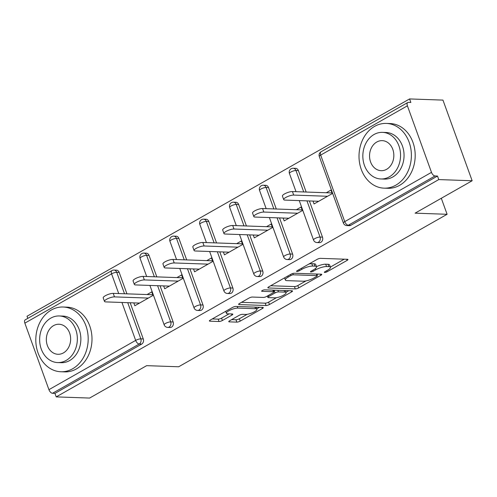 <?xml version="1.0" encoding="UTF-8"?>
<svg xmlns="http://www.w3.org/2000/svg" width="497" height="497" viewBox="0 0 497 497"><rect width="100%" height="100%" fill="white"/><g stroke="black" fill="none" stroke-linecap="round" stroke-linejoin="round"><path stroke-width="0.75" d="M324.734 272.468A1.783 0.466 160.1 0 0 327.094 271.76L347.068 260.416A2.541 0.665 160.1 0 0 347.962 259.496A2.541 0.665 160.1 0 0 347.446 259.297L320.522 258.353A2.541 0.665 160.1 0 0 317.142 259.366L297.175 270.71A1.783 0.466 160.1 0 0 296.547 271.35A1.783 0.466 160.1 0 0 296.908 271.492A1.783 0.466 160.1 0 0 299.269 270.784L301.853 269.312A8.138 2.131 160.1 0 1 312.656 266.069L314.899 266.143A8.138 2.131 160.1 0 1 316.539 266.79A8.138 2.131 160.1 0 1 313.675 269.728L311.091 271.194A1.783 0.466 160.1 0 0 310.463 271.84A1.783 0.466 160.1 0 0 310.818 271.983A1.783 0.466 160.1 0 0 313.185 271.269L315.769 269.803A8.138 2.131 160.1 0 1 326.566 266.554L328.815 266.634A8.138 2.131 160.1 0 1 330.449 267.28A8.138 2.131 160.1 0 1 327.585 270.219L325.001 271.685A1.783 0.466 160.1 0 0 324.373 272.331A1.783 0.466 160.1 0 0 324.734 272.468M229.676 320.739A2.541 0.665 160.1 0 0 228.782 321.658A2.541 0.665 160.1 0 0 229.291 321.857L236.845 322.124A2.541 0.665 160.1 0 0 240.225 321.112L262.397 308.513A2.541 0.665 160.1 0 0 263.292 307.593A2.541 0.665 160.1 0 0 262.783 307.388L235.851 306.444A2.541 0.665 160.1 0 0 232.478 307.463L210.299 320.062A2.541 0.665 160.1 0 0 209.405 320.975A2.541 0.665 160.1 0 0 209.914 321.18L219.04 321.497A2.541 0.665 160.1 0 0 222.42 320.484L231.906 315.092A2.541 0.665 160.1 0 0 232.807 314.172A2.541 0.665 160.1 0 0 232.292 313.974L227.769 313.812A6.803 1.783 160.1 0 1 226.396 313.272A6.803 1.783 160.1 0 1 230.391 310.01A6.803 1.783 160.1 0 1 237.821 308.103L255.551 308.724A6.803 1.783 160.1 0 1 256.918 309.264A6.803 1.783 160.1 0 1 252.93 312.526A6.803 1.783 160.1 0 1 245.493 314.433L242.542 314.334A2.541 0.665 160.1 0 0 239.163 315.346L229.676 320.739M407.403 105.824L320.671 155.095L344.756 221.631L431.489 172.36L407.403 105.824A3.889 2.05 60.4 0 1 407.77 102.525A3.889 2.05 60.4 0 1 408.416 102.376L410.851 102.463L409.578 98.934L442.957 100.108L472.15 180.753L415.094 213.163L447.101 214.288L178.659 366.774L146.652 365.655L89.597 398.066L56.217 396.892L438.77 179.579L437.49 176.05L435.055 175.969L348.316 225.234L350.758 225.321L437.49 176.05M472.15 180.753L438.77 179.579M295.299 288.919A2.541 0.665 160.1 0 0 298.672 287.906L320.851 275.307A2.541 0.665 160.1 0 0 321.745 274.387A2.541 0.665 160.1 0 0 321.23 274.189L294.299 273.244A2.541 0.665 160.1 0 0 290.925 274.257L268.747 286.856A2.541 0.665 160.1 0 0 267.852 287.775A2.541 0.665 160.1 0 0 268.368 287.974L295.299 288.919L294.448 286.57A2.541 0.665 160.1 0 0 297.821 285.558L306.003 280.904M291.621 291.913L269.449 304.506A2.541 0.665 160.1 0 1 266.069 305.525L239.144 304.58A2.541 0.665 160.1 0 1 238.628 304.375A2.541 0.665 160.1 0 1 239.523 303.456L249.016 298.063A2.541 0.665 160.1 0 1 252.389 297.051L263.311 297.436A2.541 0.665 160.1 0 0 266.69 296.417L272.983 292.845A2.541 0.665 160.1 0 0 273.878 291.925A2.541 0.665 160.1 0 0 273.369 291.72L262 291.323A1.783 0.466 160.1 0 1 261.639 291.18A1.783 0.466 160.1 0 1 262.683 290.329A1.783 0.466 160.1 0 1 264.628 289.832L292.006 290.788A2.541 0.665 160.1 0 1 292.522 290.993A2.541 0.665 160.1 0 1 291.621 291.913L291.205 290.764M447.101 214.288L441.305 198.272M431.489 172.36A3.889 2.05 60.4 0 0 435.055 175.969M56.217 396.892L54.937 393.369L52.502 393.282A3.889 2.05 -119.6 0 1 48.936 389.673L24.85 323.137A3.889 2.05 -119.6 0 1 25.217 319.838L111.949 270.567A3.889 2.05 -119.6 0 0 111.583 273.866L24.85 323.137M27.789 318.378L27.024 316.247L409.578 98.934M326.268 192.749L330.959 190.084L332.238 193.606L314.048 203.944L313.011 201.074M119.181 272.399L116.745 272.313A3.889 3.144 92 0 0 114.006 270.064L116.447 270.151A3.889 3.144 92 0 1 119.181 272.399L126.946 293.845M130.171 302.754L143.266 338.935A3.889 3.144 92 0 1 141.676 344.098L139.235 344.011L52.502 393.282M54.937 393.369L141.676 344.098M350.758 225.321A3.889 3.144 92 0 1 349.348 225.681L346.906 225.595A3.889 3.144 92 0 0 348.316 225.234A3.889 2.05 60.4 0 1 344.756 221.631A3.889 1.019 160.1 0 0 343.39 223.035A3.889 3.889 0 0 0 346.906 225.595M173.136 321.969A3.889 3.144 92 0 1 171.54 327.125A3.889 3.144 92 0 1 170.129 327.486L167.688 327.399A3.889 3.144 92 0 0 169.104 327.045A3.889 3.144 -88 0 0 170.701 321.882L173.136 321.969L160.04 285.787M149.05 255.433L146.615 255.346A3.889 3.144 92 0 0 143.875 253.097L146.317 253.178A3.889 3.144 92 0 1 149.05 255.433L156.816 276.879M203.006 305.003A3.889 3.144 92 0 1 201.409 310.159A3.889 3.144 92 0 1 199.999 310.519L197.557 310.432A3.889 3.144 92 0 0 198.974 310.072A3.889 3.144 -88 0 0 200.571 304.916L203.006 305.003L189.91 268.821M178.92 238.467L176.485 238.38A3.889 3.144 92 0 0 173.745 236.125L176.186 236.212A3.889 3.144 92 0 1 178.92 238.467L186.686 259.912M232.876 288.036A3.889 3.144 92 0 1 231.279 293.193A3.889 3.144 92 0 1 229.869 293.553L227.427 293.466A3.889 3.144 92 0 0 228.844 293.106A3.889 3.144 -88 0 0 230.44 287.949L232.876 288.036L219.78 251.849M208.79 221.5L206.354 221.413A3.889 3.144 92 0 0 203.615 219.158L206.056 219.245A3.889 3.144 92 0 1 208.79 221.5L216.555 242.946M262.745 271.07A3.889 3.144 92 0 1 261.149 276.226A3.889 3.144 92 0 1 259.738 276.58L257.297 276.5A3.889 3.144 92 0 0 258.713 276.139A3.889 3.144 -88 0 0 260.304 270.983L262.745 271.07L249.649 234.882M238.659 204.528L236.218 204.447A3.889 3.144 92 0 0 233.484 202.192L235.926 202.279A3.889 3.144 92 0 1 238.659 204.528L246.425 225.973M292.615 254.097A3.889 3.144 92 0 1 291.018 259.26A3.889 3.144 92 0 1 289.608 259.614L287.167 259.527A3.889 3.144 92 0 0 288.583 259.173A3.889 3.144 -88 0 0 290.173 254.017L292.615 254.097L279.519 217.916M268.529 187.562L266.088 187.475A3.889 3.144 92 0 0 263.354 185.226L265.796 185.313A3.889 3.144 92 0 1 268.529 187.562L276.295 209.007M322.485 237.131A3.889 3.144 92 0 1 320.888 242.287A3.889 3.144 92 0 1 319.478 242.648L317.036 242.561A3.889 3.144 92 0 0 318.453 242.207A3.889 3.144 -88 0 0 320.043 237.044L322.485 237.131L309.382 200.95M298.399 170.595L295.957 170.508A3.889 3.144 92 0 0 293.224 168.259L295.665 168.34A3.889 3.144 92 0 1 298.399 170.595L306.158 192.041M283.141 218.04L284.178 220.91L302.369 210.579L301.089 207.05L296.398 209.715M253.271 235.013L254.309 237.877L272.499 227.545L271.219 224.017L266.529 226.682M223.401 251.979L224.439 254.843L242.629 244.512L241.349 240.983L236.659 243.648M193.532 268.945L194.569 271.809L212.759 261.478L211.486 257.949L206.789 260.614M163.662 285.912L164.7 288.782L182.89 278.444L181.616 274.922L176.926 277.587M133.792 302.878L134.83 305.748L153.02 295.417L151.747 291.888L147.056 294.553M330.449 267.28L329.598 264.926A8.138 2.131 160.1 0 0 327.964 264.28L328.815 266.634M316.483 266.64A8.138 2.131 160.1 0 1 325.715 264.205L327.964 264.28M316.539 266.79L315.688 264.441A8.138 2.131 160.1 0 0 314.048 263.795L314.899 266.143M308.96 264.013A8.138 2.131 160.1 0 1 311.805 263.714L314.048 263.795M330.375 267.063L344.247 259.185M270.716 285.738L294.448 286.57M316.924 274.704L318.03 274.077M316.688 276.407A1.783 0.466 160.1 0 0 317.316 275.767A1.783 0.466 160.1 0 0 316.956 275.624L293.317 274.798A1.783 0.466 160.1 0 0 290.956 275.506L288.229 277.053A8.138 2.131 160.1 0 0 285.365 279.991A8.138 2.131 160.1 0 0 286.999 280.637L303.158 281.209A8.138 2.131 160.1 0 0 313.961 277.96L316.688 276.407M288.8 290.677L285.943 292.304M276.469 297.684L268.597 302.157L269.449 304.506M241.492 302.338L265.218 303.17A2.541 0.665 160.1 0 0 268.597 302.157M274.648 297.833A6.803 1.783 160.1 0 0 282.079 295.926A6.803 1.783 160.1 0 0 286.067 292.658A6.803 1.783 160.1 0 0 284.7 292.118L278.457 291.901A2.541 0.665 160.1 0 0 275.077 292.919L268.784 296.492A2.541 0.665 160.1 0 0 267.889 297.411A2.541 0.665 160.1 0 0 268.399 297.616L274.648 297.833M274.984 290.192A2.541 0.665 160.1 0 0 274.226 290.565L275.077 292.919M273.53 290.962L274.226 290.565M212.269 318.944L218.189 319.149A2.541 0.665 160.1 0 0 221.569 318.136L229.086 313.862M231.645 319.621L235.994 319.776A2.541 0.665 160.1 0 0 239.374 318.757L247.208 314.303M256.775 308.873L259.577 307.276M292.429 191.556L293.708 195.085A5.958 1.566 160.1 0 0 287.198 196.756A5.958 1.566 160.1 0 0 283.7 199.614L282.426 196.091A5.958 1.566 -19.9 0 1 285.924 193.227A5.958 1.566 -19.9 0 1 292.429 191.556L331.996 192.948M283.7 199.614A5.958 1.566 160.1 0 0 284.899 200.092L318.739 201.279M293.708 195.085L327.548 196.272M262.565 208.529L263.839 212.051A5.958 1.566 160.1 0 0 257.328 213.722A5.958 1.566 160.1 0 0 253.83 216.586L252.557 213.058A5.958 1.566 -19.9 0 1 256.054 210.2A5.958 1.566 -19.9 0 1 262.565 208.529L302.126 209.914M253.83 216.586A5.958 1.566 160.1 0 0 255.029 217.059L288.869 218.245M263.839 212.051L297.678 213.238M232.695 225.495L233.969 229.024A5.958 1.566 160.1 0 0 227.458 230.695A5.958 1.566 160.1 0 0 223.961 233.553L222.687 230.024A5.958 1.566 -19.9 0 1 226.185 227.166A5.958 1.566 -19.9 0 1 232.695 225.495L272.257 226.88M223.961 233.553A5.958 1.566 160.1 0 0 225.16 234.025L258.999 235.211M233.969 229.024L267.808 230.21M202.826 242.461L204.099 245.99A5.958 1.566 160.1 0 0 197.589 247.661A5.958 1.566 160.1 0 0 194.091 250.519L192.817 246.99A5.958 1.566 -19.9 0 1 196.315 244.133A5.958 1.566 -19.9 0 1 202.826 242.461L242.387 243.853M194.091 250.519A5.958 1.566 160.1 0 0 195.29 250.991L229.129 252.178M204.099 245.99L237.939 247.177M172.956 259.428L174.23 262.956A5.958 1.566 160.1 0 0 167.719 264.628A5.958 1.566 160.1 0 0 164.221 267.485L162.948 263.957A5.958 1.566 -19.9 0 1 166.445 261.099A5.958 1.566 -19.9 0 1 172.956 259.428L212.523 260.819M164.221 267.485A5.958 1.566 160.1 0 0 165.426 267.958L199.26 269.144M174.23 262.956L208.069 264.143M143.086 276.394L144.36 279.923A5.958 1.566 160.1 0 0 137.855 281.594A5.958 1.566 160.1 0 0 134.358 284.452L133.078 280.929A5.958 1.566 -19.9 0 1 136.576 278.065A5.958 1.566 -19.9 0 1 143.086 276.394L182.654 277.786M134.358 284.452A5.958 1.566 160.1 0 0 135.557 284.924L169.39 286.117M144.36 279.923L178.199 281.109M374.558 126.4A32.386 26.186 -88 0 0 359.468 162.302A32.386 26.186 -88 0 0 384.063 188.158A32.386 26.186 -88 0 0 395.836 185.176A32.386 26.186 -88 0 0 410.932 149.28A32.386 26.186 -88 0 0 386.337 123.424A32.386 26.186 -88 0 0 374.558 126.4M384.063 188.158L387.871 188.288A32.386 26.186 -88 0 0 399.65 185.313A32.386 26.186 -88 0 0 414.74 149.411A32.386 26.186 -88 0 0 390.145 123.554L386.337 123.424M382.51 132.364L386.014 132.482A23.322 18.849 92 0 1 403.726 151.1A23.322 18.849 92 0 1 392.86 176.951A23.322 18.849 92 0 1 384.38 179.094L380.876 178.97A23.322 18.849 -88 0 0 389.35 176.826A23.322 18.849 -88 0 0 400.222 150.976A23.322 18.849 -88 0 0 382.51 132.364A23.322 18.849 -88 0 0 374.03 134.507A23.322 18.849 -88 0 0 363.164 160.357A23.322 18.849 -88 0 0 380.876 178.97M386.629 169.303A15.028 12.152 -88 0 0 393.63 152.647A15.028 12.152 -88 0 0 382.218 140.645A15.028 12.152 -88 0 0 376.757 142.03A15.028 12.152 -88 0 0 369.756 158.686A15.028 12.152 -88 0 0 381.168 170.682A15.028 12.152 -88 0 0 386.629 169.303M51.359 309.998A32.386 26.186 -88 0 0 36.262 345.9A32.386 26.186 -88 0 0 60.864 371.756A32.386 26.186 -88 0 0 72.637 368.774A32.386 26.186 -88 0 0 87.733 332.878A32.386 26.186 -88 0 0 63.131 307.016A32.386 26.186 -88 0 0 51.359 309.998M60.864 371.756L64.672 371.886A32.386 26.186 -88 0 0 76.445 368.911A32.386 26.186 -88 0 0 91.541 333.009A32.386 26.186 -88 0 0 66.946 307.152L63.131 307.016M59.311 315.962L62.815 316.08A23.322 18.849 92 0 1 80.526 334.698A23.322 18.849 92 0 1 69.661 360.549A23.322 18.849 92 0 1 61.181 362.692L57.677 362.568A23.322 18.849 -88 0 0 66.151 360.424A23.322 18.849 -88 0 0 77.023 334.574A23.322 18.849 -88 0 0 59.311 315.962A23.322 18.849 -88 0 0 50.831 318.105A23.322 18.849 -88 0 0 39.965 343.949A23.322 18.849 -88 0 0 57.677 362.568M63.43 352.901A15.028 12.152 -88 0 0 70.431 336.245A15.028 12.152 -88 0 0 59.019 324.243A15.028 12.152 -88 0 0 53.558 325.628A15.028 12.152 -88 0 0 46.55 342.284A15.028 12.152 -88 0 0 57.963 354.28A15.028 12.152 -88 0 0 63.43 352.901M113.217 293.367L114.49 296.889A5.958 1.566 160.1 0 0 107.986 298.56A5.958 1.566 160.1 0 0 104.488 301.424L103.208 297.896A5.958 1.566 -19.9 0 1 106.706 295.038A5.958 1.566 -19.9 0 1 113.217 293.367L152.784 294.752M104.488 301.424A5.958 1.566 160.1 0 0 105.687 301.896L139.52 303.083M114.49 296.889L148.33 298.076M326.715 270.71L327.094 271.76M298.89 269.734L299.269 270.784M312.806 270.225L313.185 271.269M407.77 102.525L321.037 151.796A3.889 2.05 60.4 0 0 320.671 155.095A3.889 1.019 160.1 0 0 319.304 156.499L343.39 223.035M48.936 389.673L135.669 340.402L121.939 302.462M118.715 293.559L111.583 273.866A3.889 1.019 -19.9 0 1 116.745 272.313L124.505 293.758M127.729 302.667L140.831 338.855A3.889 3.144 -88 0 1 139.235 344.011A3.889 2.05 -119.6 0 1 135.669 340.402A3.889 1.019 -19.9 0 1 140.831 338.855L143.266 338.935M293.224 168.259A3.889 3.889 0 0 0 289.434 173.465A3.889 1.019 160.1 0 1 290.801 172.061A3.889 1.019 -19.9 0 1 295.957 170.508L303.723 191.954M306.947 200.863L320.043 237.044A3.889 1.019 -19.9 0 0 314.887 238.597A3.889 1.019 160.1 0 0 313.52 240.001A3.889 3.889 0 0 0 317.036 242.561M263.354 185.226A3.889 3.889 0 0 0 259.564 190.432A3.889 1.019 160.1 0 1 260.931 189.028A3.889 1.019 -19.9 0 1 266.088 187.475L273.853 208.92M277.077 217.829L290.173 254.017A3.889 1.019 -19.9 0 0 285.017 255.564A3.889 1.019 160.1 0 0 283.65 256.968A3.889 3.889 0 0 0 287.167 259.527M233.484 202.192A3.889 3.889 0 0 0 229.695 207.398A3.889 1.019 160.1 0 1 231.062 205.994A3.889 1.019 -19.9 0 1 236.218 204.447L243.984 225.893M247.208 234.795L260.304 270.983A3.889 1.019 -19.9 0 0 255.147 272.53A3.889 1.019 160.1 0 0 253.781 273.934A3.889 3.889 0 0 0 257.297 276.5M203.615 219.158A3.889 3.889 0 0 0 199.825 224.364A3.889 1.019 160.1 0 1 201.192 222.967A3.889 1.019 -19.9 0 1 206.354 221.413L214.114 242.859M217.338 251.768L230.44 287.949A3.889 1.019 -19.9 0 0 225.278 289.502A3.889 1.019 160.1 0 0 223.911 290.907A3.889 3.889 0 0 0 227.427 293.466M173.745 236.125A3.889 3.889 0 0 0 169.955 241.337A3.889 1.019 160.1 0 1 171.322 239.933A3.889 1.019 -19.9 0 1 176.485 238.38L184.244 259.825M187.468 268.734L200.571 304.916A3.889 1.019 -19.9 0 0 195.408 306.469A3.889 1.019 160.1 0 0 194.041 307.873A3.889 3.889 0 0 0 197.557 310.432M143.875 253.097A3.889 3.889 0 0 0 140.086 258.303A3.889 1.019 160.1 0 1 141.452 256.899A3.889 1.019 -19.9 0 1 146.615 255.346L154.374 276.792M157.599 285.7L170.701 321.882A3.889 1.019 -19.9 0 0 165.538 323.435A3.889 1.019 160.1 0 0 164.172 324.839A3.889 3.889 0 0 0 167.688 327.399M325.715 264.205L326.566 266.554M315.34 268.628L315.769 269.803M311.805 263.714L312.656 266.069M301.474 268.268L301.853 269.312M346.651 259.266L347.068 260.416M268.119 287.291L268.368 287.974M320.435 274.158L320.851 275.307M297.821 285.558L298.672 287.906M316.372 274.021L316.956 275.624M292.839 273.474L293.317 274.798M290.571 274.456L290.956 275.506M287.85 276.009L288.229 277.053M265.218 303.17L266.069 305.525M238.895 303.891L239.144 304.58M272.785 290.118L273.369 291.72M261.826 290.844L262 291.323M284.116 290.515L284.7 292.118M277.873 290.291L278.457 291.901M268.405 295.448L268.784 296.492M254.967 307.115L255.551 308.724M237.237 306.494L237.821 308.103M231.496 313.942L231.906 315.092M221.569 318.136L222.42 320.484M218.189 319.149L219.04 321.497M209.666 320.497L209.914 321.18M261.981 307.363L262.397 308.513M239.374 318.757L240.225 321.112M235.994 319.776L236.845 322.124M229.042 321.174L229.291 321.857M321.037 151.796A3.889 3.889 0 0 0 319.304 156.499M289.434 173.465L296.026 191.687M299.256 200.595L313.52 240.001M259.564 190.432L266.162 208.653M269.386 217.562L283.65 256.968M229.695 207.398L236.292 225.619M239.517 234.528L253.781 273.934M199.825 224.364L206.423 242.586M209.647 251.494L223.911 290.907M169.955 241.337L176.553 259.558M179.777 268.461L194.041 307.873M140.086 258.303L146.683 276.525M149.908 285.433L164.172 324.839M114.006 270.064A3.889 3.889 0 0 0 111.949 270.567M316.682 274.027L317.316 275.767M284.588 277.86L285.365 279.991M273.232 290.13L273.878 291.925M285.309 290.552L286.067 292.658M267.386 296.026L267.889 297.411M256.16 307.158L256.918 309.264M225.688 311.315L226.396 313.272"/></g></svg>

